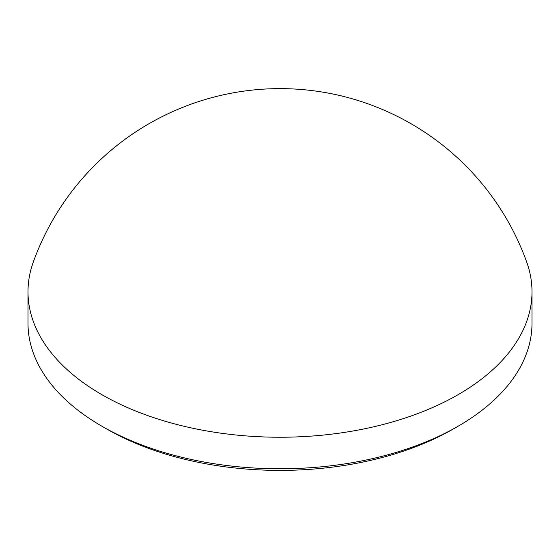 <?xml version="1.0" encoding="UTF-8"?>
<svg xmlns="http://www.w3.org/2000/svg" width="560" height="560" viewBox="0 0 560 560"><rect width="100%" height="100%" fill="white"/><g stroke="black" fill="none" stroke-linecap="round" stroke-linejoin="round"><path stroke-width="0.84" d="M458.192 426.174L453.439 428.918A245.28 141.61 180 0 1 106.561 428.918L101.808 426.174A252 145.488 0 0 0 458.192 426.174A252 145.488 0 0 0 532 323.295L532 291.746A252 145.488 0 0 0 526.757 262.213A262.178 262.178 0 0 0 33.243 262.213A252 145.488 0 0 0 28 291.746A252 145.488 0 0 0 101.808 394.625A252 145.488 0 0 0 376.439 426.16A252 145.488 0 0 0 532 291.746M28 291.746L28 323.295A252 145.488 0 0 0 101.808 426.174L106.561 428.918A245.28 141.61 180 0 1 106.554 428.911"/></g></svg>
